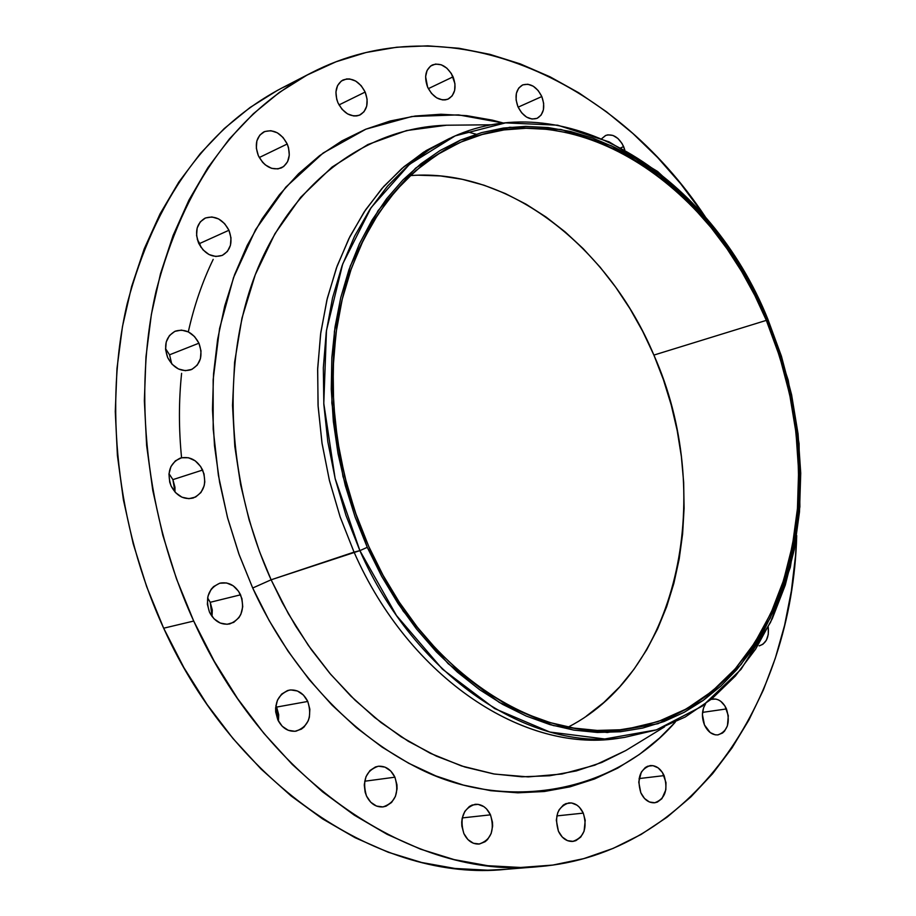 <?xml version="1.0" encoding="UTF-8"?>
<svg xmlns="http://www.w3.org/2000/svg" width="916" height="916" viewBox="0 0 916 916"><rect width="100%" height="100%" fill="white"/><g stroke="black" fill="none" stroke-linecap="round" stroke-linejoin="round"><path stroke-width="1.37" d="M623.659 146.64L624.781 149.869L622.101 143.583L617.945 138.499L612.941 135.431L607.846 134.847L605.51 135.534L601.801 138.614L605.762 135.431C612.953 133.53 618.918 137.274 623.659 146.64L620.911 147.762L623.659 146.64M541.814 96.546C545.432 106.92 543.875 114.179 537.142 118.324C529.471 120.488 523.082 116.63 517.952 106.748L521.628 112.782L526.574 117.099L532.013 119.046L537.108 118.336L541.116 115.095L543.406 109.817L543.646 103.313L541.814 96.546L538.184 90.558L533.295 86.23L527.879 84.238L522.75 84.879L518.708 88.085L516.372 93.375L516.097 99.924L517.952 106.748C514.345 96.432 515.857 89.184 522.486 85.005C530.227 82.738 536.673 86.596 541.814 96.546L518.135 107.161L541.814 96.546M453.077 76.829C456.775 87.249 455.172 94.634 448.302 99.008C440.046 101.527 433.154 97.577 427.612 87.146L431.47 93.375L436.68 97.852L442.439 99.89L445.256 99.89L447.878 99.203L452.16 95.894L454.634 90.478L454.966 83.791L451.393 73.578L446.825 68.15L441.272 64.796L435.569 64.051L430.577 66.032L427.074 70.452L425.608 76.646L427.612 87.146C423.936 76.795 425.482 69.421 432.226 65.013C440.585 62.38 447.535 66.33 453.077 76.829L428.333 88.657L453.077 76.829M365.163 92.058C368.976 102.672 367.27 110.298 360.068 114.924C351.217 117.74 343.855 113.71 337.981 102.855L342.023 109.279L347.53 113.882L353.645 115.954L356.633 115.931L359.427 115.21L364.007 111.763L366.698 106.153L367.098 99.237L365.163 92.058L361.179 85.68L355.729 81.077L349.649 78.948L346.649 78.936L341.325 81.009L337.557 85.6L335.932 92.012L336.71 99.272L337.981 102.855C334.191 92.321 335.817 84.719 342.882 80.047C351.847 77.104 359.267 81.112 365.163 92.058L339 104.928L365.163 92.058M287.223 144.007C291.185 155.022 289.284 162.968 281.521 167.857C272.155 170.834 264.438 166.781 258.358 155.697L262.583 162.281L265.342 164.903L271.583 168.326L278.006 168.91L283.616 166.597L287.578 161.743L289.296 155.102L288.517 147.671L287.223 144.007L283.044 137.469L277.319 132.797L270.896 130.702L264.747 131.503L259.812 135.11L256.846 140.972L256.343 148.209L258.358 155.697C254.408 144.774 256.228 136.85 263.819 131.915C273.311 128.79 281.109 132.82 287.223 144.007L259.262 157.541L287.223 144.007M228.943 230.26C233.088 241.893 230.878 250.274 222.302 255.381C212.615 258.289 204.737 254.224 198.657 243.209L203.054 249.908L209.088 254.568L215.833 256.491L222.256 255.404L227.386 251.476L230.443 245.316L230.992 237.874L228.943 230.26L224.603 223.619L218.638 218.947L211.928 216.955L205.482 217.974L200.295 221.844L197.158 228.004L196.585 235.515L198.657 243.209C194.524 231.679 196.642 223.344 205.024 218.168C214.848 215.088 222.817 219.119 228.943 230.26L199.642 243.507L228.943 230.26M200.993 247.343L199.642 243.507L200.993 247.343M198.932 343.191C203.283 355.66 200.638 364.511 190.997 369.743C181.299 372.297 173.536 368.266 167.708 357.641L172.208 364.373L178.425 368.953L185.364 370.694L191.982 369.331L197.272 365.095L200.444 358.648L201.016 350.954L198.932 343.191L194.49 336.504L188.352 331.901L181.448 330.092L174.807 331.374L169.449 335.554L166.208 342.023L165.601 349.775L167.708 357.641C163.369 345.286 165.911 336.458 175.322 331.157C185.181 328.409 193.047 332.416 198.932 343.191L169.563 354.801L198.932 343.191M171.704 363.812L169.563 354.801L171.704 363.812M202.631 470.034C207.153 483.499 204.005 492.831 193.196 498.018C183.864 499.999 176.502 496.003 171.132 486.053L175.677 492.751L181.941 497.193L188.959 498.682L195.635 497.022L200.97 492.487L204.165 485.766L204.795 481.908L204.016 473.881L200.65 466.496L195.211 460.828L188.501 457.76L181.54 457.76L175.368 460.84L170.937 466.565L168.956 474.053L169.723 482.16L171.132 486.053C166.62 472.713 169.655 463.404 180.223 458.126C189.726 455.962 197.203 459.935 202.631 470.034L172.906 479.629L202.631 470.034M174.956 491.972L172.906 479.629L174.979 487.346L174.956 491.972M240.565 594.816C245.19 609.255 241.572 618.964 229.733 623.922C221.065 625.25 214.333 621.346 209.501 612.209L214.023 618.804L220.229 623.052L227.157 624.288L233.74 622.353L238.996 617.567L240.862 614.315L242.74 606.724L241.939 598.652L238.595 591.312L233.202 585.793L226.573 582.954L219.691 583.229L213.6 586.583L211.161 589.274L207.955 596.213L207.371 604.262L209.501 612.209C204.898 597.896 208.401 588.209 219.989 583.137C228.828 581.649 235.687 585.53 240.565 594.816L210.222 602.293L240.565 594.816M212.031 616.479L210.222 602.293L212.294 610.022L212.031 616.479M307.776 701.45C312.402 716.633 308.486 726.537 296.04 731.163C288.185 731.941 282.105 728.163 277.811 719.816L282.22 726.262L288.242 730.281L294.963 731.3L301.33 729.159L304.078 726.995L308.177 720.903L309.379 717.205L309.86 709.224L307.776 701.45L303.425 695.061L297.471 691.008L290.784 689.92L287.498 690.561L281.624 694.11L277.445 700.19L275.624 707.885L275.693 711.961L277.811 719.816C273.197 704.759 276.998 694.855 289.216 690.126C297.231 689.198 303.414 692.977 307.776 701.45L276.643 707.072L307.776 701.45M278.475 721.178L276.643 707.072L278.693 714.709L278.475 721.178M394.91 777.192C399.468 792.706 395.494 802.622 382.991 806.916C375.892 807.34 370.396 803.698 366.503 796.004L370.751 802.244L376.533 806.08L382.934 806.927L386.06 806.172L391.579 802.462L395.437 796.359L397.075 788.79L396.96 784.806L394.91 777.192L390.72 770.986L385.006 767.139L378.64 766.223L375.503 766.932L369.938 770.562L366.011 776.654L364.328 784.279L365.163 792.26L366.503 796.004C361.957 780.581 365.839 770.677 378.125 766.28C385.384 765.73 390.972 769.371 394.91 777.192L364.683 781.233L394.91 777.192M365.129 792.111L364.293 785.149L365.129 792.111M490.484 814.839C494.926 830.262 491.113 840.006 479.034 844.048C472.519 844.289 467.458 840.785 463.851 833.526L467.916 839.571L473.389 843.247L479.434 844.002L485.125 841.724L487.552 839.548L491.148 833.549L492.625 826.14L492.476 822.247L490.484 814.839L486.476 808.828L483.9 806.653L478.072 804.34L472.095 805.05L469.335 806.515L464.813 811.404L462.179 818.263L461.71 822.11L461.836 826.037L463.851 833.526C459.42 818.171 463.164 808.439 475.06 804.317C481.702 803.962 486.843 807.465 490.484 814.839L462.248 817.919L490.484 814.839M583.286 813.122C587.591 828.121 584.076 837.556 572.718 841.426C566.615 841.632 561.851 838.232 558.428 831.213L562.287 837.075L567.473 840.648L573.153 841.369L575.912 840.625L580.744 837.075L584.065 831.259L585.221 820.312L583.286 813.122L579.473 807.305L577.023 805.187L571.527 802.943L565.916 803.618L563.34 805.038L559.138 809.778L557.672 812.927L556.31 820.152L558.428 831.213C554.123 816.282 557.581 806.847 568.79 802.908C574.985 802.611 579.817 806.023 583.286 813.122L556.825 815.904L583.286 813.122M664.111 775.612C668.279 789.958 665.108 799.015 654.608 802.782C648.768 803.034 644.177 799.691 640.822 792.764L644.509 798.477L649.41 801.981L654.78 802.76L657.367 802.072L661.902 798.695L665.84 789.775L665.989 782.573L662.486 772.554L658.146 767.871L652.959 765.639L647.681 766.223L645.253 767.562L641.326 772.096L638.75 782.069L640.822 792.764C636.666 778.474 639.78 769.417 650.142 765.593C656.074 765.261 660.734 768.604 664.111 775.612L639.082 778.577L664.111 775.612M726.48 708.927C730.499 722.529 727.693 731.174 718.064 734.872C712.35 735.239 707.816 731.93 704.461 724.945L710.232 732.594L715.224 734.815L717.778 734.907L722.518 733.04L724.522 731.151L727.418 725.85L728.312 715.682L724.911 705.938L720.766 701.312L718.35 699.858L715.82 699.057L711.194 699.355L712.728 699C718.51 698.565 723.102 701.874 726.48 708.927L702.561 712.373L726.48 708.927M768.249 626.991C769.2 637.364 766.165 643.662 759.135 645.872L762.845 644.314L766.348 640.25L768.284 634.422L768.249 626.991M625.765 750.559L601.766 762.467L576.267 770.94L549.531 775.772L521.845 776.802L493.518 773.905L464.893 767.024L436.348 756.124L408.261 741.262L381.022 722.552L355.042 700.168L330.687 674.348L308.36 645.414L288.391 613.754L271.113 579.794L359.885 550.63L367.27 547.333L342.973 476.48L331.832 402.925L334.42 331.306L350.278 265.995L378.033 210.691L415.589 168.155L460.393 140.114L509.743 127.278L560.947 129.477L611.499 145.816L659.165 174.899L702.057 214.951L738.571 263.968L767.413 319.753L767.711 318.825L738.388 262.113L701.267 212.272L657.654 171.521L609.14 141.888L557.672 125.194L505.517 122.881L455.195 135.866L409.475 164.342L371.117 207.6L342.733 263.9L326.474 330.436L323.783 403.429L335.107 478.415L359.885 550.63L345.985 515.445L335.245 478.988L327.836 441.833L323.84 404.586L323.325 367.808L326.256 332.073L332.542 297.906L342.046 265.812L354.549 236.236L369.824 209.546L387.582 186.051L407.517 166.025L429.295 149.629L452.584 137.011L423.604 152.182L401.826 168.544L381.903 188.536L364.156 211.974L348.882 238.607L336.378 268.125L326.875 300.127L320.577 334.203L317.634 369.835L318.127 406.509L322.089 443.653L329.474 480.694L340.18 517.036L354.045 552.119L271.113 579.794L259.491 551.535L249.118 519.887L240.645 484.827L234.817 446.516L232.504 405.376L234.611 362.198L241.973 318.127L255.278 274.708L274.892 233.775L300.688 197.284L332.05 167.067L367.843 144.556L406.578 130.564L446.573 125.217C369.114 127.427 295.525 178.734 258.129 267.621C221.031 356.484 225.13 478.301 271.113 579.794L252.701 588.015L239.202 554.833L227.431 517.231L218.374 475.198L213.188 429.089L213.153 379.728L219.565 328.569L233.523 277.64L255.633 229.55L285.826 187.127L323.165 153.006L365.931 129.156L411.834 116.504L458.469 114.878L503.617 123.088L492.396 120.156L466.725 115.668L440.962 114.248L415.349 116.011L390.147 121.004L365.599 129.282L341.977 140.858L319.558 155.686L298.593 173.696L279.369 194.787L262.136 218.787L247.148 245.499L234.599 274.674L224.718 306.024L217.653 339.183L213.542 373.808L212.478 409.475L214.493 445.76L219.6 482.205L227.74 518.376L238.824 553.791L252.701 588.015L269.201 620.636L288.093 651.253L309.116 679.5L332.004 705.08L356.439 727.693L382.121 747.147L408.708 763.268L435.879 775.932L463.336 785.081L490.758 790.703L517.838 792.821L544.322 791.504L569.958 786.844L594.484 779.001L617.727 768.123L639.482 754.383L659.589 737.998L675.275 722.163C609.907 796.84 500.548 810.855 417.078 767.562C333.138 724.659 280.479 649.192 252.701 588.015L271.113 579.794L282.311 602.648L295.662 626.052L311.406 649.719L329.726 673.214L350.771 696.011L374.61 717.468L401.185 736.83L430.291 753.284L461.561 765.959L494.434 774.066L528.177 776.905L561.943 774.02L594.782 765.192L625.765 750.559L664.535 726.869M452.584 137.011C568.47 84.02 710.621 177.383 767.711 318.825L781.428 356.198L791.596 394.75L798.065 433.921L800.733 473.137L799.496 511.804L794.332 549.348L785.252 585.141L772.314 618.598L755.631 649.089L735.376 676.042L711.789 698.874L685.191 717.022L655.982 730.006L624.62 737.38C530.833 752.712 415.429 677.416 359.885 550.63L354.045 552.119L340.076 516.727L329.325 480.064L321.94 442.703L318.047 405.25L317.68 368.289L320.818 332.416L327.356 298.158L337.134 266.018L349.958 236.454L365.576 209.844L383.69 186.509L403.979 166.701L426.112 150.59L449.745 138.316M296.589 81.043L281.647 88.142C206.34 128.068 154.873 199.837 127.255 303.448C103.565 404.448 116.538 525.395 163.666 628.204L193.711 621.048C145.919 516.418 132.522 393.376 156.155 290.853C183.75 185.708 235.389 113.08 311.074 72.959C447.054 2.45 613.102 77.574 705.446 217.058L680.76 183.853L657.608 157.495L632.796 133.404L606.495 111.775L578.855 92.848L550.081 76.829L520.357 63.925L489.911 54.353L458.985 48.262L427.841 45.834L396.765 47.22L366.056 52.51L336.023 61.784L306.997 75.101L279.334 92.436L253.354 113.744L229.412 138.9L207.84 167.743L188.971 200.031L173.101 235.469L160.495 273.712L151.392 314.325L145.965 356.851L144.362 400.75L146.629 445.497L152.789 490.484L162.785 535.139L176.479 578.843L193.711 621.048L163.666 628.204L183.898 667.638L207.119 704.553L232.962 738.491L261.083 769.062L291.093 795.947L322.558 818.893L355.087 837.693L388.258 852.258L421.681 862.506L454.966 868.46L487.759 870.189L505.884 869.33M181.574 457.748C178.712 429.009 178.723 400.865 181.608 373.339M188.307 331.878C194.1 305.818 202.402 281.659 213.199 259.377M766.326 320.371L779.722 356.828L789.661 394.452L795.993 432.661L798.615 470.927L797.447 508.643L792.455 545.26L783.638 580.183L771.077 612.815L754.876 642.563L735.205 668.863L712.293 691.145L686.462 708.881L658.089 721.59L627.632 728.873C535.952 744.204 423.02 670.523 368.77 546.486L355.202 512.09L344.725 476.457L337.489 440.161L333.607 403.75L333.126 367.82L336 332.909L342.16 299.543L351.458 268.205L363.698 239.316L378.651 213.268L396.021 190.356L415.532 170.834L436.852 154.884L459.649 142.633C572.317 91.543 710.621 182.421 766.326 320.371L653.887 355.087L766.326 320.371L754.795 295.421L741.674 271.525L727.075 248.866L711.079 227.626L693.79 208.001L675.355 190.162L655.867 174.269L635.498 160.483L614.384 148.976L592.709 139.873L570.622 133.312L548.329 129.408L526.036 128.263L503.926 129.935L482.24 134.492L461.195 141.957L441.008 152.319L421.91 165.544L404.139 181.563L387.915 200.272L373.43 221.523L360.915 245.133L350.519 270.861L342.412 298.479L336.733 327.665L333.584 358.11L333.012 389.449L335.061 421.337L339.733 453.363L346.969 485.159L356.679 516.326L368.77 546.486L383.06 575.271L399.376 602.35L417.501 627.414L437.207 650.177L458.229 670.398L480.316 687.882L503.205 702.492L526.597 714.102L550.253 722.632L573.885 728.083L597.266 730.441L620.143 729.766L642.299 726.125L663.539 719.633L683.68 710.415L702.549 698.633L719.999 684.447L735.914 668.039L750.193 649.604L762.73 629.349L773.47 607.48L782.344 584.19L789.329 559.71L794.378 534.257L797.493 508.025L798.672 481.232L797.928 454.096L795.271 426.822L790.737 399.605L784.371 372.663L776.207 346.191L766.326 320.371M568.252 727.064C680.863 669.195 714.927 491.823 653.887 355.087C608.522 246.759 508.62 167.823 410.242 175.609M418.463 175.196L440.424 175.941L462.351 179.318L484.072 185.227L505.38 193.574L526.116 204.234L546.108 217.069L565.206 231.954L583.263 248.728L600.163 267.232L615.77 287.292L629.99 308.738L642.723 331.397L653.887 355.087L663.39 379.625L671.176 404.815L677.176 430.474L681.355 456.408L683.668 482.423L684.092 508.311L682.615 533.879L679.203 558.92L673.89 583.24L666.688 606.632L657.608 628.88L646.719 649.788L634.067 669.161L619.731 686.794L603.804 702.492L586.389 716.083M277.594 90.272L250.057 107.493L224.191 128.606L200.352 153.51L178.86 182.009L160.048 213.897L144.213 248.866L131.606 286.559L122.469 326.565L116.985 368.427L115.279 411.639L117.42 455.641L123.408 499.884L133.209 543.772L146.686 586.732L163.666 628.204C235.492 787.531 382.739 882.291 505.506 869.364L538.505 866.662C415.188 879.703 266.567 783.237 193.711 621.048L214.218 661.192L237.713 698.771L263.854 733.315L292.273 764.448L322.569 791.825L354.332 815.183L387.125 834.339L420.559 849.166L454.21 859.62L487.701 865.7L520.666 867.475L552.772 865.07L583.721 858.635L613.228 848.353L641.063 834.476L667.02 817.232L690.916 796.874L712.602 773.699L731.964 747.983L748.91 719.987L763.36 690.023L775.268 658.364L784.6 625.284L791.344 591.06L795.5 555.966L796.714 535.551C792.26 702.778 691.191 854.445 538.505 866.662M197.284 239.374L199.642 243.507L197.284 239.374M165.51 348.607L169.563 354.801L165.51 348.607M168.991 473.641L172.906 479.629L168.991 473.641M207.6 597.908L210.222 602.293L207.6 597.908M275.888 705.56L276.643 707.072L275.888 705.56M467.504 131.87L476.148 134.24M705.629 703.706L703.545 707.885L702.423 714.572L704.461 724.945C701.427 716.999 701.816 709.923 705.629 703.706M621.517 737.781C527.238 755.024 410.07 679.993 354.045 552.119C409.452 678.504 524.696 753.547 618.426 738.227L624.62 737.38M359.885 550.63L396.479 615.518L442.417 669.138L494.629 708.572L549.806 732.033L604.72 738.972L656.428 729.857L702.492 706.018L740.998 669.39L770.574 622.285L790.348 567.233L799.874 506.811L799.084 443.596L788.195 380.117L767.711 318.825L787.565 380.06L798.283 442.52L799.061 504.705L789.684 564.119L770.219 618.208L741.136 664.455L703.293 700.362L658.054 723.686L607.297 732.525L553.436 725.598L499.323 702.457L448.153 663.688L403.132 611.018L367.27 547.333L359.885 550.63M767.413 319.753L777.352 345.721L785.55 372.354L791.962 399.468L796.519 426.833L799.199 454.279L799.954 481.576L798.775 508.529L795.649 534.91L790.565 560.535L783.546 585.164L774.627 608.59L763.83 630.609L751.223 651.001L736.865 669.562L720.858 686.073L703.293 700.362L684.321 712.236L664.054 721.522L642.677 728.071L620.384 731.758L597.358 732.457L573.817 730.098L550.024 724.625L526.219 716.049L502.655 704.381L479.618 689.679L457.37 672.081L436.199 651.723L416.356 628.811L398.094 603.587L381.663 576.324L367.27 547.333L355.099 516.967L345.309 485.583L338.027 453.569L333.332 421.314L331.271 389.208L331.844 357.641L335.027 327.001L340.763 297.608L348.927 269.819L359.393 243.908L372.01 220.161L386.598 198.772L402.948 179.948L420.845 163.838L440.069 150.533L460.393 140.114L481.587 132.625L503.422 128.045L525.67 126.385L548.111 127.553L570.542 131.492L592.767 138.11L614.579 147.281L635.818 158.869L656.314 172.746L675.905 188.742L694.454 206.695L711.835 226.447L727.934 247.812L742.624 270.609L755.815 294.654L767.413 319.753M446.573 125.217L492.007 124.782M281.647 88.142L310.902 73.04"/></g></svg>
